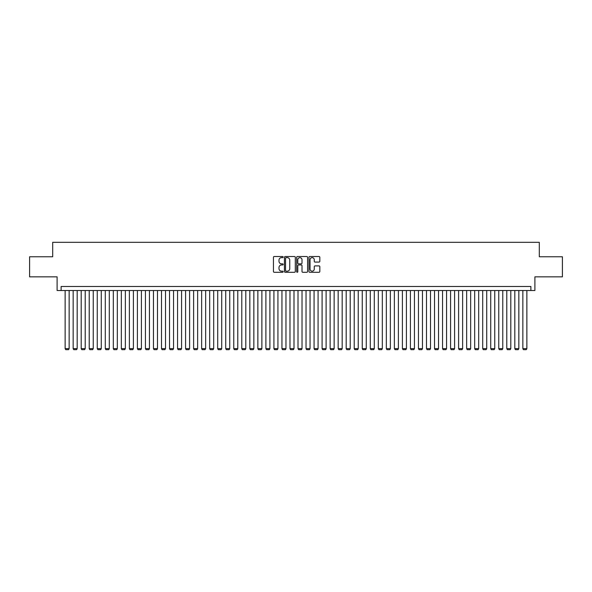 <?xml version="1.0" encoding="UTF-8"?>
<svg xmlns="http://www.w3.org/2000/svg" width="592" height="592" viewBox="0 0 592 592"><rect width="100%" height="100%" fill="white"/><g stroke="black" fill="none" stroke-linecap="round" stroke-linejoin="round"><path stroke-width="0.89" d="M283.154 257.069A0.555 0.555 0 0 0 282.599 256.521L274.229 256.521A0.792 0.792 0 0 0 273.437 257.305L273.437 271.499A0.792 0.792 0 0 0 274.229 272.283L282.599 272.283A0.555 0.555 0 0 0 283.154 271.735A0.555 0.555 0 0 0 282.599 271.18L281.518 271.18A2.523 2.523 0 0 1 278.995 268.657L278.995 267.473A2.523 2.523 0 0 1 281.518 264.95L282.599 264.95A0.555 0.555 0 0 0 283.154 264.402A0.555 0.555 0 0 0 282.599 263.847L281.518 263.847A2.523 2.523 0 0 1 278.995 261.331L278.995 260.147A2.523 2.523 0 0 1 281.518 257.624L282.599 257.624A0.555 0.555 0 0 0 283.154 257.069M319.036 262.078A0.792 0.792 0 0 0 319.821 261.287L319.821 257.305A0.792 0.792 0 0 0 319.036 256.521L309.734 256.521A0.792 0.792 0 0 0 308.95 257.305L308.95 271.499A0.792 0.792 0 0 0 309.734 272.283L319.036 272.283A0.792 0.792 0 0 0 319.821 271.499L319.821 266.689A0.792 0.792 0 0 0 319.036 265.897L315.055 265.897A0.792 0.792 0 0 0 314.263 266.689L314.263 269.071A2.109 2.109 0 0 1 312.162 271.18A2.109 2.109 0 0 1 310.053 269.071L310.053 259.733A2.109 2.109 0 0 1 312.162 257.624A2.109 2.109 0 0 1 314.263 259.733L314.263 261.287A0.792 0.792 0 0 0 315.055 262.078L319.036 262.078M530.883 290.502L534.894 290.502L534.894 276.849L562.4 276.849L562.4 256.773L539.312 256.773L539.312 242.32L52.688 242.32L52.688 256.773L29.6 256.773L29.6 276.849L57.106 276.849L57.106 290.502L530.883 290.502L530.883 286.484L61.117 286.484L61.117 290.502M295.312 257.305A0.792 0.792 0 0 0 294.52 256.521L285.218 256.521A0.792 0.792 0 0 0 284.434 257.305L284.434 271.499A0.792 0.792 0 0 0 285.218 272.283L294.52 272.283A0.792 0.792 0 0 0 295.312 271.499L295.312 257.305M297.48 256.521L306.782 256.521A0.792 0.792 0 0 1 307.566 257.305L307.566 271.499A0.792 0.792 0 0 1 306.782 272.283L302.801 272.283A0.792 0.792 0 0 1 302.009 271.499L302.009 265.741A0.792 0.792 0 0 0 301.224 264.95L298.583 264.95A0.792 0.792 0 0 0 297.791 265.741L297.791 271.735A0.555 0.555 0 0 1 297.243 272.283A0.555 0.555 0 0 1 296.688 271.735L296.688 257.305A0.792 0.792 0 0 1 297.48 256.521M286.091 257.624A0.555 0.555 0 0 0 285.536 258.171L285.536 270.625A0.555 0.555 0 0 0 286.091 271.18L287.231 271.18A2.523 2.523 0 0 0 289.754 268.657L289.754 260.147A2.523 2.523 0 0 0 287.231 257.624L286.091 257.624M302.009 259.77A2.109 2.109 0 0 0 299.9 257.661A2.109 2.109 0 0 0 297.791 259.77L297.791 263.063A0.792 0.792 0 0 0 298.583 263.847L301.224 263.847A0.792 0.792 0 0 0 302.009 263.063L302.009 259.77M69.146 290.502L69.146 348.636L65.135 348.636L65.135 290.502M69.146 348.636L68.546 349.68L65.734 349.68L65.135 348.636M77.182 290.502L77.182 348.636L73.164 348.636L73.164 290.502M77.182 348.636L76.575 349.68L73.763 349.68L73.164 348.636M85.211 290.502L85.211 348.636L81.193 348.636L81.193 290.502M85.211 348.636L84.604 349.68L81.8 349.68L81.193 348.636M93.24 290.502L93.24 348.636L89.222 348.636L89.222 290.502M93.24 348.636L92.633 349.68L89.829 349.68L89.222 348.636M101.269 290.502L101.269 348.636L97.251 348.636L97.251 290.502M101.269 348.636L100.67 349.68L97.858 349.68L97.251 348.636M109.298 290.502L109.298 348.636L105.287 348.636L105.287 290.502M109.298 348.636L108.699 349.68L105.887 349.68L105.287 348.636M117.327 290.502L117.327 348.636L113.316 348.636L113.316 290.502M117.327 348.636L116.728 349.68L113.916 349.68L113.316 348.636M125.356 290.502L125.356 348.636L121.345 348.636L121.345 290.502M125.356 348.636L124.757 349.68L121.945 349.68L121.345 348.636M133.392 290.502L133.392 348.636L129.374 348.636L129.374 290.502M133.392 348.636L132.786 349.68L129.974 349.68L129.374 348.636M141.421 290.502L141.421 348.636L137.403 348.636L137.403 290.502M141.421 348.636L140.815 349.68L138.01 349.68L137.403 348.636M149.45 290.502L149.45 348.636L145.432 348.636L145.432 290.502M149.45 348.636L148.851 349.68L146.039 349.68L145.432 348.636M157.479 290.502L157.479 348.636L153.469 348.636L153.469 290.502M157.479 348.636L156.88 349.68L154.068 349.68L153.469 348.636M165.508 290.502L165.508 348.636L161.498 348.636L161.498 290.502M165.508 348.636L164.909 349.68L162.097 349.68L161.498 348.636M173.537 290.502L173.537 348.636L169.527 348.636L169.527 290.502M173.537 348.636L172.938 349.68L170.126 349.68L169.527 348.636M181.574 290.502L181.574 348.636L177.556 348.636L177.556 290.502M181.574 348.636L180.967 349.68L178.155 349.68L177.556 348.636M189.603 290.502L189.603 348.636L185.585 348.636L185.585 290.502M189.603 348.636L188.996 349.68L186.191 349.68L185.585 348.636M197.632 290.502L197.632 348.636L193.614 348.636L193.614 290.502M197.632 348.636L197.025 349.68L194.22 349.68L193.614 348.636M205.661 290.502L205.661 348.636L201.643 348.636L201.643 290.502M205.661 348.636L205.061 349.68L202.249 349.68L201.643 348.636M213.69 290.502L213.69 348.636L209.679 348.636L209.679 290.502M213.69 348.636L213.09 349.68L210.278 349.68L209.679 348.636M221.719 290.502L221.719 348.636L217.708 348.636L217.708 290.502M221.719 348.636L221.119 349.68L218.307 349.68L217.708 348.636M229.748 290.502L229.748 348.636L225.737 348.636L225.737 290.502M229.748 348.636L229.148 349.68L226.336 349.68L225.737 348.636M237.784 290.502L237.784 348.636L233.766 348.636L233.766 290.502M237.784 348.636L237.177 349.68L234.365 349.68L233.766 348.636M245.813 290.502L245.813 348.636L241.795 348.636L241.795 290.502M245.813 348.636L245.206 349.68L242.402 349.68L241.795 348.636M253.842 290.502L253.842 348.636L249.824 348.636L249.824 290.502M253.842 348.636L253.243 349.68L250.431 349.68L249.824 348.636M261.871 290.502L261.871 348.636L257.86 348.636L257.86 290.502M261.871 348.636L261.272 349.68L258.46 349.68L257.86 348.636M269.9 290.502L269.9 348.636L265.889 348.636L265.889 290.502M269.9 348.636L269.301 349.68L266.489 349.68L265.889 348.636M277.929 290.502L277.929 348.636L273.918 348.636L273.918 290.502M277.929 348.636L277.33 349.68L274.518 349.68L273.918 348.636M285.966 290.502L285.966 348.636L281.947 348.636L281.947 290.502M285.966 348.636L285.359 349.68L282.547 349.68L281.947 348.636M293.995 290.502L293.995 348.636L289.976 348.636L289.976 290.502M293.995 348.636L293.388 349.68L290.583 349.68L289.976 348.636M302.024 290.502L302.024 348.636L298.005 348.636L298.005 290.502M302.024 348.636L301.417 349.68L298.612 349.68L298.005 348.636M310.053 290.502L310.053 348.636L306.034 348.636L306.034 290.502M310.053 348.636L309.453 349.68L306.641 349.68L306.034 348.636M318.082 290.502L318.082 348.636L314.071 348.636L314.071 290.502M318.082 348.636L317.482 349.68L314.67 349.68L314.071 348.636M326.111 290.502L326.111 348.636L322.1 348.636L322.1 290.502M326.111 348.636L325.511 349.68L322.699 349.68L322.1 348.636M334.14 290.502L334.14 348.636L330.129 348.636L330.129 290.502M334.14 348.636L333.54 349.68L330.728 349.68L330.129 348.636M342.176 290.502L342.176 348.636L338.158 348.636L338.158 290.502M342.176 348.636L341.569 349.68L338.757 349.68L338.158 348.636M350.205 290.502L350.205 348.636L346.187 348.636L346.187 290.502M350.205 348.636L349.598 349.68L346.794 349.68L346.187 348.636M358.234 290.502L358.234 348.636L354.216 348.636L354.216 290.502M358.234 348.636L357.635 349.68L354.823 349.68L354.216 348.636M366.263 290.502L366.263 348.636L362.252 348.636L362.252 290.502M366.263 348.636L365.664 349.68L362.852 349.68L362.252 348.636M374.292 290.502L374.292 348.636L370.281 348.636L370.281 290.502M374.292 348.636L373.693 349.68L370.881 349.68L370.281 348.636M382.321 290.502L382.321 348.636L378.31 348.636L378.31 290.502M382.321 348.636L381.722 349.68L378.91 349.68L378.31 348.636M390.357 290.502L390.357 348.636L386.339 348.636L386.339 290.502M390.357 348.636L389.751 349.68L386.939 349.68L386.339 348.636M398.386 290.502L398.386 348.636L394.368 348.636L394.368 290.502M398.386 348.636L397.78 349.68L394.975 349.68L394.368 348.636M406.415 290.502L406.415 348.636L402.397 348.636L402.397 290.502M406.415 348.636L405.809 349.68L403.004 349.68L402.397 348.636M414.444 290.502L414.444 348.636L410.426 348.636L410.426 290.502M414.444 348.636L413.845 349.68L411.033 349.68L410.426 348.636M422.473 290.502L422.473 348.636L418.463 348.636L418.463 290.502M422.473 348.636L421.874 349.68L419.062 349.68L418.463 348.636M430.502 290.502L430.502 348.636L426.492 348.636L426.492 290.502M430.502 348.636L429.903 349.68L427.091 349.68L426.492 348.636M438.531 290.502L438.531 348.636L434.521 348.636L434.521 290.502M438.531 348.636L437.932 349.68L435.12 349.68L434.521 348.636M446.568 290.502L446.568 348.636L442.55 348.636L442.55 290.502M446.568 348.636L445.961 349.68L443.149 349.68L442.55 348.636M454.597 290.502L454.597 348.636L450.579 348.636L450.579 290.502M454.597 348.636L453.99 349.68L451.185 349.68L450.579 348.636M462.626 290.502L462.626 348.636L458.608 348.636L458.608 290.502M462.626 348.636L462.026 349.68L459.214 349.68L458.608 348.636M470.655 290.502L470.655 348.636L466.644 348.636L466.644 290.502M470.655 348.636L470.055 349.68L467.243 349.68L466.644 348.636M478.684 290.502L478.684 348.636L474.673 348.636L474.673 290.502M478.684 348.636L478.084 349.68L475.272 349.68L474.673 348.636M486.713 290.502L486.713 348.636L482.702 348.636L482.702 290.502M486.713 348.636L486.113 349.68L483.301 349.68L482.702 348.636M494.749 290.502L494.749 348.636L490.731 348.636L490.731 290.502M494.749 348.636L494.142 349.68L491.33 349.68L490.731 348.636M502.778 290.502L502.778 348.636L498.76 348.636L498.76 290.502M502.778 348.636L502.171 349.68L499.367 349.68L498.76 348.636M510.807 290.502L510.807 348.636L506.789 348.636L506.789 290.502M510.807 348.636L510.2 349.68L507.396 349.68L506.789 348.636M518.836 290.502L518.836 348.636L514.818 348.636L514.818 290.502M518.836 348.636L518.237 349.68L515.425 349.68L514.818 348.636M526.865 290.502L526.865 348.636L522.854 348.636L522.854 290.502M526.865 348.636L526.266 349.68L523.454 349.68L522.854 348.636"/></g></svg>
